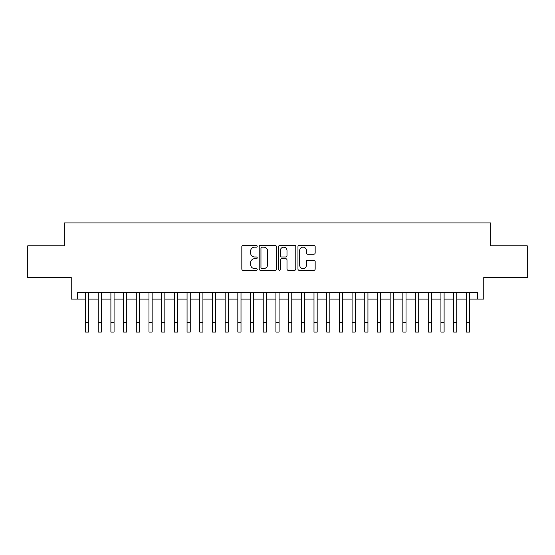 <?xml version="1.0" encoding="UTF-8"?>
<svg xmlns="http://www.w3.org/2000/svg" width="555" height="555" viewBox="0 0 555 555"><rect width="100%" height="100%" fill="white"/><g stroke="black" fill="none" stroke-linecap="round" stroke-linejoin="round"><path stroke-width="0.83" d="M257.194 246.267A0.874 0.874 0 0 0 256.32 245.393L243.083 245.393A1.249 1.249 0 0 0 241.834 246.642L241.834 269.071A1.249 1.249 0 0 0 243.083 270.313L256.32 270.313A0.874 0.874 0 0 0 257.194 269.446A0.874 0.874 0 0 0 256.32 268.571L254.606 268.571A3.989 3.989 0 0 1 250.617 264.582L250.617 262.716A3.989 3.989 0 0 1 254.606 258.727L256.32 258.727A0.874 0.874 0 0 0 257.194 257.853A0.874 0.874 0 0 0 256.32 256.986L254.606 256.986A3.989 3.989 0 0 1 250.617 252.997L250.617 251.131A3.989 3.989 0 0 1 254.606 247.142L256.32 247.142A0.874 0.874 0 0 0 257.194 246.267M313.915 254.183A1.249 1.249 0 0 0 315.157 252.934L315.157 246.642A1.249 1.249 0 0 0 313.915 245.393L299.214 245.393A1.249 1.249 0 0 0 297.966 246.642L297.966 269.071A1.249 1.249 0 0 0 299.214 270.313L313.915 270.313A1.249 1.249 0 0 0 315.157 269.071L315.157 261.467A1.249 1.249 0 0 0 313.915 260.226L307.623 260.226A1.249 1.249 0 0 0 306.374 261.467L306.374 265.241A3.33 3.33 0 0 1 303.044 268.571A3.33 3.33 0 0 1 299.707 265.241L299.707 250.472A3.33 3.33 0 0 1 303.044 247.142A3.33 3.33 0 0 1 306.374 250.472L306.374 252.934A1.249 1.249 0 0 0 307.623 254.183L313.915 254.183M77.575 299.11L77.575 292.762L477.425 292.762L477.425 299.11L483.773 299.11L483.773 277.535L527.25 277.535L527.25 245.796L490.759 245.796L490.759 222.95L64.241 222.95L64.241 245.796L27.75 245.796L27.75 277.535L71.227 277.535L71.227 299.11L85.505 299.11M276.411 246.642A1.249 1.249 0 0 0 275.162 245.393L260.462 245.393A1.249 1.249 0 0 0 259.213 246.642L259.213 269.071A1.249 1.249 0 0 0 260.462 270.313L275.162 270.313A1.249 1.249 0 0 0 276.411 269.071L276.411 246.642M279.838 245.393L294.538 245.393A1.249 1.249 0 0 1 295.787 246.642L295.787 269.071A1.249 1.249 0 0 1 294.538 270.313L288.246 270.313A1.249 1.249 0 0 1 286.997 269.071L286.997 259.976A1.249 1.249 0 0 0 285.756 258.727L281.579 258.727A1.249 1.249 0 0 0 280.337 259.976L280.337 269.446A0.874 0.874 0 0 1 279.463 270.313A0.874 0.874 0 0 1 278.589 269.446L278.589 246.642A1.249 1.249 0 0 1 279.838 245.393M88.682 299.11L98.2 299.11M101.371 299.11L110.896 299.11M114.066 299.11L123.585 299.11M126.762 299.11L136.28 299.11M139.458 299.11L148.976 299.11M152.146 299.11L161.671 299.11M164.842 299.11L174.36 299.11M177.538 299.11L187.056 299.11M190.233 299.11L199.751 299.11M202.922 299.11L212.447 299.11M215.618 299.11L225.136 299.11M228.313 299.11L237.831 299.11M241.009 299.11L250.527 299.11M253.697 299.11L263.223 299.11M266.393 299.11L275.911 299.11M279.089 299.11L288.607 299.11M291.777 299.11L301.303 299.11M304.473 299.11L313.991 299.11M317.169 299.11L326.687 299.11M329.864 299.11L339.382 299.11M342.553 299.11L352.078 299.11M355.249 299.11L364.767 299.11M367.944 299.11L377.462 299.11M380.64 299.11L390.158 299.11M393.329 299.11L402.854 299.11M406.024 299.11L415.542 299.11M418.72 299.11L428.238 299.11M431.415 299.11L440.934 299.11M444.104 299.11L453.629 299.11M456.8 299.11L466.318 299.11M469.495 299.11L477.425 299.11M261.835 247.142A0.874 0.874 0 0 0 260.961 248.016L260.961 267.697A0.874 0.874 0 0 0 261.835 268.571L263.639 268.571A3.989 3.989 0 0 0 267.628 264.582L267.628 251.131A3.989 3.989 0 0 0 263.639 247.142L261.835 247.142M286.997 250.534A3.33 3.33 0 0 0 283.667 247.204A3.33 3.33 0 0 0 280.337 250.534L280.337 255.737A1.249 1.249 0 0 0 281.579 256.986L285.756 256.986A1.249 1.249 0 0 0 286.997 255.737L286.997 250.534M85.505 322.531L88.682 322.531L88.682 332.05L85.505 332.05L85.505 292.762M88.682 322.531L88.682 292.762M98.2 322.531L101.371 322.531L101.371 332.05L98.2 332.05L98.2 292.762M101.371 322.531L101.371 292.762M110.896 322.531L114.066 322.531L114.066 332.05L110.896 332.05L110.896 292.762M114.066 322.531L114.066 292.762M123.585 322.531L126.762 322.531L126.762 332.05L123.585 332.05L123.585 292.762M126.762 322.531L126.762 292.762M136.28 322.531L139.458 322.531L139.458 332.05L136.28 332.05L136.28 292.762M139.458 322.531L139.458 292.762M148.976 322.531L152.146 322.531L152.146 332.05L148.976 332.05L148.976 292.762M152.146 322.531L152.146 292.762M161.671 322.531L164.842 322.531L164.842 332.05L161.671 332.05L161.671 292.762M164.842 322.531L164.842 292.762M174.36 322.531L177.538 322.531L177.538 332.05L174.36 332.05L174.36 292.762M177.538 322.531L177.538 292.762M187.056 322.531L190.233 322.531L190.233 332.05L187.056 332.05L187.056 292.762M190.233 322.531L190.233 292.762M199.751 322.531L202.922 322.531L202.922 332.05L199.751 332.05L199.751 292.762M202.922 322.531L202.922 292.762M212.447 322.531L215.618 322.531L215.618 332.05L212.447 332.05L212.447 292.762M215.618 322.531L215.618 292.762M225.136 322.531L228.313 322.531L228.313 332.05L225.136 332.05L225.136 292.762M228.313 322.531L228.313 292.762M237.831 322.531L241.009 322.531L241.009 332.05L237.831 332.05L237.831 292.762M241.009 322.531L241.009 292.762M250.527 322.531L253.697 322.531L253.697 332.05L250.527 332.05L250.527 292.762M253.697 322.531L253.697 292.762M263.223 322.531L266.393 322.531L266.393 332.05L263.223 332.05L263.223 292.762M266.393 322.531L266.393 292.762M275.911 322.531L279.089 322.531L279.089 332.05L275.911 332.05L275.911 292.762M279.089 322.531L279.089 292.762M288.607 322.531L291.777 322.531L291.777 332.05L288.607 332.05L288.607 292.762M291.777 322.531L291.777 292.762M301.303 322.531L304.473 322.531L304.473 332.05L301.303 332.05L301.303 292.762M304.473 322.531L304.473 292.762M313.991 322.531L317.169 322.531L317.169 332.05L313.991 332.05L313.991 292.762M317.169 322.531L317.169 292.762M326.687 322.531L329.864 322.531L329.864 332.05L326.687 332.05L326.687 292.762M329.864 322.531L329.864 292.762M339.382 322.531L342.553 322.531L342.553 332.05L339.382 332.05L339.382 292.762M342.553 322.531L342.553 292.762M352.078 322.531L355.249 322.531L355.249 332.05L352.078 332.05L352.078 292.762M355.249 322.531L355.249 292.762M364.767 322.531L367.944 322.531L367.944 332.05L364.767 332.05L364.767 292.762M367.944 322.531L367.944 292.762M377.462 322.531L380.64 322.531L380.64 332.05L377.462 332.05L377.462 292.762M380.64 322.531L380.64 292.762M390.158 322.531L393.329 322.531L393.329 332.05L390.158 332.05L390.158 292.762M393.329 322.531L393.329 292.762M402.854 322.531L406.024 322.531L406.024 332.05L402.854 332.05L402.854 292.762M406.024 322.531L406.024 292.762M415.542 322.531L418.72 322.531L418.72 332.05L415.542 332.05L415.542 292.762M418.72 322.531L418.72 292.762M428.238 322.531L431.415 322.531L431.415 332.05L428.238 332.05L428.238 292.762M431.415 322.531L431.415 292.762M440.934 322.531L444.104 322.531L444.104 332.05L440.934 332.05L440.934 292.762M444.104 322.531L444.104 292.762M453.629 322.531L456.8 322.531L456.8 332.05L453.629 332.05L453.629 292.762M456.8 322.531L456.8 292.762M466.318 322.531L469.495 322.531L469.495 332.05L466.318 332.05L466.318 292.762M469.495 322.531L469.495 292.762"/></g></svg>
